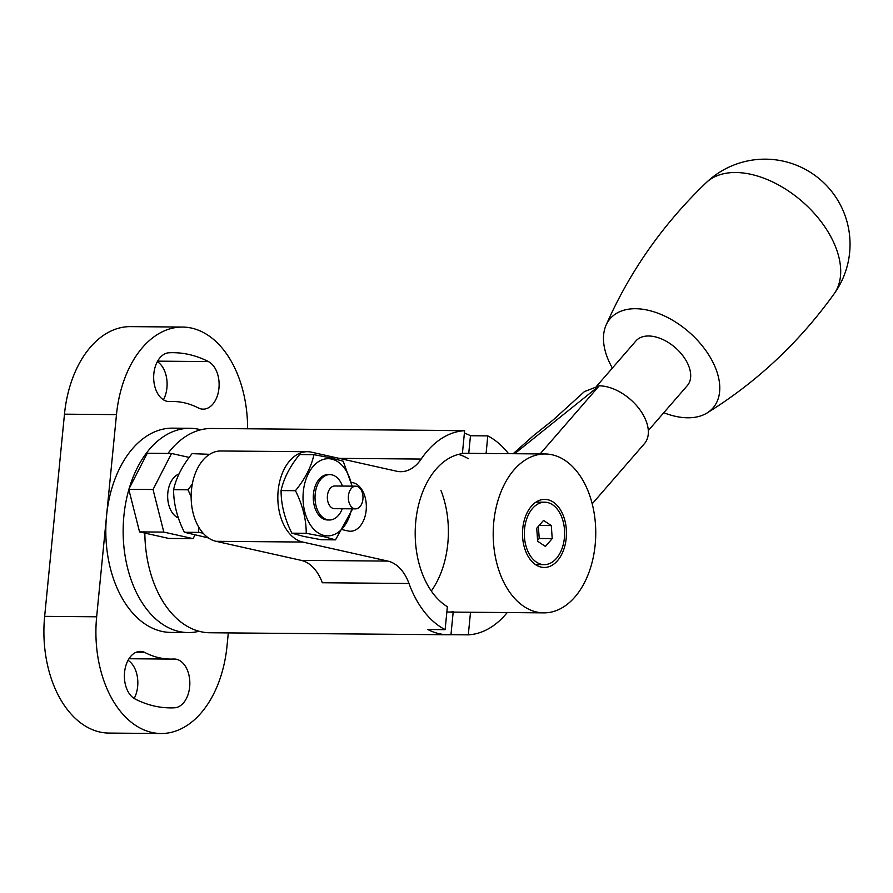 <?xml version="1.0" encoding="UTF-8"?>
<svg xmlns="http://www.w3.org/2000/svg" width="893" height="893" viewBox="0 0 893 893"><rect width="100%" height="100%" fill="white"/><g stroke="black" fill="none" stroke-linecap="round" stroke-linejoin="round"><path stroke-width="1.34" d="M199.072 631.273A102.137 65.926 -89.5 0 1 188.233 632.568A102.137 65.926 -89.5 0 1 179.18 631.53A102.137 65.926 -89.5 0 1 128.849 489.621M129.172 488.538A102.137 65.926 -89.5 0 1 189.952 428.294A102.137 65.926 -89.5 0 1 199.005 429.343A102.137 65.926 -89.5 0 1 200.769 429.779M188.233 632.568L170.898 632.423A102.137 65.926 -89.5 0 1 161.834 631.384A102.137 65.926 -89.5 0 1 106.568 515.696A102.137 65.926 -89.5 0 1 172.606 428.149L189.952 428.294M198.335 407.934A24.401 15.75 90.5 0 0 201.003 408.905A24.401 15.75 90.5 0 0 203.169 409.15A24.401 15.75 90.5 0 0 218.897 388.678A24.401 15.75 90.5 0 0 208.404 361.576A177.607 114.639 90.5 0 0 173.242 352.679A177.607 114.639 90.5 0 0 169.045 352.768A24.401 15.75 90.5 0 0 153.696 375.786A24.401 15.75 90.5 0 0 167.047 401.303A24.401 15.75 90.5 0 0 169.212 401.56A24.401 15.75 90.5 0 0 169.793 401.549A128.815 83.138 -89.5 0 1 172.84 401.482A128.815 83.138 -89.5 0 1 198.335 407.934M173.711 659.034A128.815 83.138 -89.5 0 1 170.663 659.09A128.815 83.138 -89.5 0 1 159.255 657.773A128.815 83.138 -89.5 0 1 145.168 652.649A24.401 15.75 90.5 0 0 140.335 651.421A24.401 15.75 90.5 0 0 124.607 671.893A24.401 15.75 90.5 0 0 135.1 698.996A177.607 114.639 90.5 0 0 154.511 706.073A177.607 114.639 90.5 0 0 170.262 707.892A177.607 114.639 90.5 0 0 174.459 707.814A24.401 15.75 90.5 0 0 189.841 683.112A24.401 15.75 90.5 0 0 174.291 659.023A24.401 15.75 90.5 0 0 173.711 659.034M247.595 428.785A102.137 65.926 90.5 0 0 182.518 327.061A102.137 65.926 90.5 0 0 116.481 414.609L96.656 616.795A102.137 65.926 90.5 0 0 151.933 732.472A102.137 65.926 90.5 0 0 160.986 733.521A102.137 65.926 90.5 0 0 227.023 645.963L228.307 632.914M182.518 327.061L130.512 326.626A102.137 65.926 90.5 0 0 64.475 414.173L44.65 616.36A102.137 65.926 90.5 0 0 99.916 732.037A102.137 65.926 90.5 0 0 108.968 733.075L160.986 733.521M134.173 698.482A24.401 15.75 90.5 0 0 128.045 660.329M163.452 399.807A24.401 15.75 90.5 0 0 157.324 361.665M458.455 454.403A79.444 51.281 -89.5 0 1 468.222 458.667M422.668 574.612A79.444 51.281 -89.5 0 1 462.384 453.633L464.628 430.694A102.137 65.926 90.5 0 0 421.183 459.058A45.398 29.302 -89.5 0 1 400.678 471.694A45.398 29.302 -89.5 0 1 396.659 471.225L311.534 452.182A45.398 29.302 90.5 0 0 307.516 451.713A45.398 29.302 90.5 0 0 277.924 493.74A45.398 29.302 90.5 0 0 302.727 542.04L387.841 561.094A45.398 29.302 -89.5 0 1 408.983 583.475A102.137 65.926 90.5 0 0 445.127 629.654L447.371 606.715A79.444 51.281 -89.5 0 1 422.668 574.612M445.127 629.654L427.78 629.509A102.137 65.926 90.5 0 0 439.211 633.717A102.137 65.926 90.5 0 0 448.264 634.756A102.137 65.926 90.5 0 0 450.965 634.7L453.175 612.107M144.833 533.076A102.137 65.926 90.5 0 0 200.847 631.708A102.137 65.926 90.5 0 0 209.9 632.757L448.264 634.756M468.747 453.343L470.466 435.739A102.137 65.926 90.5 0 0 464.393 433.083M470.466 435.739L487.801 435.884A102.137 65.926 90.5 0 1 508.564 453.677M450.965 634.7L468.3 634.845A102.137 65.926 90.5 0 0 507.235 612.553M342.834 529.783L348.214 530.989A24.401 15.75 90.5 0 0 350.38 531.235A24.401 15.75 90.5 0 0 366.286 508.653A24.401 15.75 90.5 0 0 352.958 482.689L351.25 482.309M486.082 453.488L487.801 435.884M468.3 634.845L470.511 612.252M453.209 611.761A79.444 51.281 -89.5 0 1 448.465 612.062A79.444 51.281 -89.5 0 1 446.857 612.006M464.628 430.694L447.293 430.549A102.137 65.926 90.5 0 1 449.983 430.482L211.619 428.484A102.137 65.926 90.5 0 0 167.951 453.443M452.673 430.593A102.137 65.926 90.5 0 0 449.983 430.482M408.983 583.475L322.306 582.749A45.398 29.302 90.5 0 0 301.164 560.357L387.841 561.094M307.516 451.713L220.828 450.987A45.398 29.302 90.5 0 0 191.247 493.003A45.398 29.302 90.5 0 0 216.05 541.314L301.164 560.357M431.297 590.999A79.444 51.281 90.5 0 0 440.908 490.335M663.8 412.711A68.091 41.48 -139 0 0 701.34 415.68A68.091 41.48 -139 0 0 707.066 412.968C756.862 382.081 799.224 342.354 834.162 293.775L834.162 293.775A84.88 51.705 -139 0 0 821.192 221.777A84.88 51.705 -139 0 0 718.72 175.14A84.88 51.705 -139 0 0 706.184 182.685L706.184 182.685C663.008 224.098 629.621 271.628 606.034 325.264A68.091 41.48 -139 0 0 612.375 368.072M707.066 412.968A68.091 41.48 -139 0 0 701.15 344.486A68.091 41.48 -139 0 0 621.93 310.831A68.091 41.48 -139 0 0 606.034 325.264M648.318 430.538L687.342 385.575A34.046 20.74 -139 0 0 661.657 338.994A34.046 20.74 -139 0 0 635.928 340.936L596.892 385.899M513.162 453.711L533.545 435.583L553.448 419.688L584.435 391.592L599.236 385.821A39.716 24.2 41 0 1 638.696 408.168A39.716 24.2 41 0 1 644.433 443.665L592.204 503.831M540.098 453.945L599.236 385.821L514.614 453.722M585.775 485.848A79.444 51.281 -89.5 0 1 574.869 597.049A79.444 51.281 -89.5 0 1 543.804 612.866A79.444 51.281 -89.5 0 1 495.648 558.292A79.444 51.281 -89.5 0 1 514.078 469.807A79.444 51.281 -89.5 0 1 545.143 453.979A79.444 51.281 -89.5 0 1 585.775 485.848M531.447 506.164A34.046 21.979 -89.5 0 1 544.763 499.377A34.046 21.979 -89.5 0 1 565.403 522.773A34.046 21.979 -89.5 0 1 557.5 560.692A34.046 21.979 -89.5 0 1 544.194 567.468A34.046 21.979 -89.5 0 1 523.555 544.083A34.046 21.979 -89.5 0 1 531.447 506.164M559.241 512.024A31.21 20.148 -89.5 0 1 562.891 545.869A31.21 20.148 -89.5 0 1 544.217 564.633A31.21 20.148 -89.5 0 1 529.705 554.832A31.21 20.148 -89.5 0 1 526.066 520.976A31.21 20.148 -89.5 0 1 544.741 502.212A31.21 20.148 -89.5 0 1 559.241 512.024M552.22 538.591L551.294 525.575L543.536 520.407L536.726 528.254L537.664 541.27L545.411 546.438L552.22 538.591L539.227 538.479L538.356 526.39M539.149 525.475L551.294 525.575M537.597 540.354L539.227 538.479M362.915 499.142A11.352 7.323 -89.5 0 1 355.581 508.865A11.352 7.323 -89.5 0 1 354.566 508.753A11.352 7.323 -89.5 0 1 348.426 495.894A11.352 7.323 -89.5 0 1 355.771 486.172A11.352 7.323 -89.5 0 1 356.776 486.283A11.352 7.323 -89.5 0 1 362.915 499.142M355.581 508.865L334.574 508.686A11.352 7.323 -89.5 0 1 327.43 495.715A11.352 7.323 -89.5 0 1 334.763 485.993L355.771 486.172M342.265 508.753A22.693 14.645 -89.5 0 1 329.472 519.994A22.693 14.645 -89.5 0 1 315.184 494.052A22.693 14.645 -89.5 0 1 329.863 474.607A22.693 14.645 -89.5 0 1 342.454 486.06M178.354 517.962A22.693 14.645 -89.5 0 1 167.828 492.813A22.693 14.645 -89.5 0 1 178.957 474.004M194.864 535.197L193.089 538.646L163.821 532.094L153.038 489.509L171.534 453.477L189.171 457.417M163.821 532.094L139.554 531.893L168.822 538.446L193.089 538.646M139.554 531.893L128.771 489.308L153.038 489.509M128.771 489.308L147.267 453.264L171.534 453.477M313.945 454.671L299.557 454.548C289.857 466.503 283.695 478.514 281.072 490.581C281.094 504.712 284.688 518.911 291.855 533.177L303.776 536.425L321.123 539.729L335.5 539.852L323.579 536.593L306.232 533.3C306.21 519.168 302.615 504.969 295.449 490.704C305.16 478.76 311.322 466.738 313.945 454.671L331.292 457.964L343.213 461.223L352.143 486.138M351.641 508.831A38.589 24.904 -89.5 0 1 324.192 535.476A38.589 24.904 -89.5 0 1 303.307 491.775A38.589 24.904 -89.5 0 1 331.683 459.091A38.589 24.904 -89.5 0 1 351.831 486.138M329.863 474.607L328.122 474.585A22.693 14.645 90.5 0 0 313.331 495.604A22.693 14.645 90.5 0 0 325.733 519.748A22.693 14.645 90.5 0 0 327.742 519.983L329.472 519.994M295.449 490.704L281.072 490.581M306.232 533.3L291.855 533.177M352.668 508.843L335.5 539.852M209.654 454.314L192.073 453.644C182.373 465.599 176.211 477.61 173.588 489.677C173.61 503.808 177.205 518.007 184.371 532.273L208.426 537.921M191.147 496.731L187.976 489.799L192.308 484.095M203.079 533.132L198.748 532.395L198.514 526.736M187.976 489.799L173.588 489.677M198.748 532.395L184.371 532.273M96.656 616.795L44.65 616.36M116.481 414.609L64.475 414.173M174.459 707.814L166.053 707.736M145.168 652.649L135.49 652.56M169.793 401.549L168.632 401.537M208.404 361.576L157.603 361.152M302.727 542.04L216.05 541.314M339.195 458.366L421.183 459.058M351.351 482.666L352.958 482.689M170.663 659.09L128.972 658.744M172.84 401.482L167.761 401.437M834.162 293.786A85.114 85.114 0 0 0 706.184 182.685M545.143 453.979L462.418 453.287M544.217 564.633L535.432 564.555M544.741 502.212L535.956 502.145M543.804 612.866L448.465 612.062"/></g></svg>
